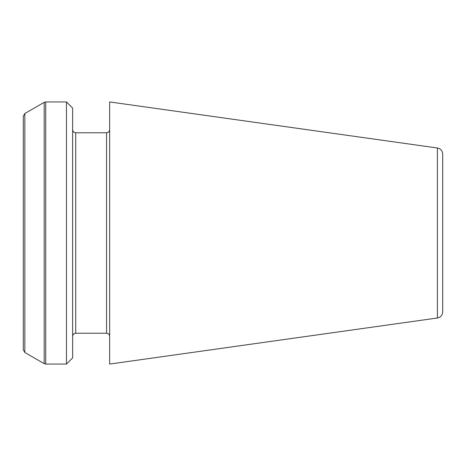 <?xml version="1.0" encoding="UTF-8"?>
<svg xmlns="http://www.w3.org/2000/svg" width="466" height="466" viewBox="0 0 466 466"><rect width="100%" height="100%" fill="white"/><g stroke="black" fill="none" stroke-linecap="round" stroke-linejoin="round"><path stroke-width="0.7" d="M437.393 148.002L109.65 101.938L109.65 364.062L437.393 317.998L437.393 148.002C440.644 148.689 442.415 150.722 442.7 154.106L442.7 233L442.7 154.106M66.475 101.938L72.644 108.106L72.644 357.894L66.475 364.062L45.715 364.062L45.715 101.938L66.475 101.938L66.475 364.062M24.844 352.488L23.3 349.82L23.3 116.18L24.844 113.512L24.844 352.488L44.171 363.649L44.171 102.351L45.715 101.938M442.7 233L442.7 311.894L442.7 233M109.65 129.694C109.446 131.581 108.421 132.612 106.563 132.775L106.563 333.225C108.421 333.388 109.446 334.419 109.65 336.306M106.563 132.775L75.725 132.775L75.725 333.225C73.867 333.388 72.842 334.419 72.644 336.306M106.563 333.225L75.725 333.225M75.725 132.775C73.867 132.612 72.842 131.581 72.644 129.694M24.844 113.512L44.171 102.351M44.171 363.649L45.715 364.062M437.393 317.998C440.644 317.311 442.415 315.278 442.7 311.894"/></g></svg>
